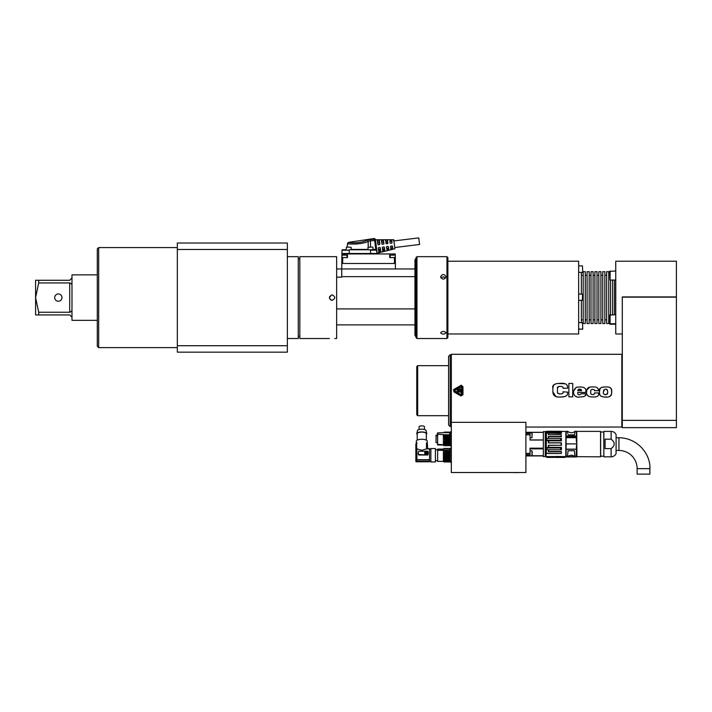 <?xml version="1.0" encoding="UTF-8"?>
<svg xmlns="http://www.w3.org/2000/svg" width="712" height="712" viewBox="0 0 712 712"><rect width="100%" height="100%" fill="white"/><g stroke="black" fill="none" stroke-linecap="round" stroke-linejoin="round"><path stroke-width="1.07" d="M449.851 444.964L449.69 432.148L449.851 444.964L449.423 434.64L448.783 435.388L448.142 434.64L448.676 444.84M449.851 449.005L449.699 461.954L449.851 449.005M416.769 390.301L416.769 414.776L417.677 415.683L417.677 365.665L416.769 366.573L416.769 390.301M448.596 356.347L448.596 425.002L450.189 426.595L450.189 354.754L448.596 356.347M451.328 472.519L451.328 422.323L525.892 422.323L525.892 472.519L451.328 472.519M525.892 427.049L621.834 427.049L621.834 354.3L451.328 354.3L451.328 422.323M508.804 472.519L518.621 472.626M453.829 391.858L453.829 389.491L460.913 385.406L462.96 386.58L462.96 394.768L460.913 395.952L453.829 391.858L460.913 395.952L462.96 394.768L462.96 386.58L460.913 385.406L453.411 389.873M461.064 385.325L461.599 385.219M563.023 392.526L563.041 391.769L567.642 392.17C568.096 395.489 565.809 397.091 560.78 396.985C555.663 397.51 553.028 395.81 552.886 391.885L552.886 388.405C551.907 385.041 554.532 383.359 560.78 383.341C565.435 382.967 567.713 384.427 567.624 387.728L567.624 388.245L563.014 388.245L563.014 387.728C563.228 386.874 562.32 386.447 560.291 386.438L559.659 386.456M557.549 387.915L557.496 388.983C557.104 387.088 558.039 386.242 560.291 386.438M557.496 388.983L557.496 391.075C557.087 393.158 558.021 394.083 560.291 393.852L558.35 393.567L557.638 392.739M563.041 392.17C563.361 393.398 562.444 393.958 560.291 393.852L561.643 393.789M568.879 396.851L568.879 383.439L572.724 383.439L572.724 396.851L568.879 396.851M581.464 393.745L585.682 393.745C586.439 395.872 584.445 396.94 579.71 396.958C574.326 398.444 570.677 391.449 576.578 387.221C583.715 386.358 586.759 387.942 585.682 391.956L585.682 392.499L577.726 392.499C577.557 394.199 578.215 394.938 579.71 394.724L581.464 393.745L579.71 394.724M590.818 393.389L590.737 392.383C590.542 390.194 591.147 389.197 592.571 389.402C594.217 389.464 594.849 389.9 594.484 390.728L598.498 390.728C598.427 387.871 596.451 386.607 592.571 386.936C588.975 386.758 587.044 387.951 586.795 390.505C585.789 394.831 587.72 396.985 592.571 396.958C597.27 397.252 599.246 395.908 598.498 392.926L594.484 392.926L594.467 393.567M590.737 392.383C589.928 395.632 595.437 394.884 594.484 392.926M598.498 392.926C599.246 395.908 597.27 397.252 592.571 396.958M599.477 392.454L599.468 391.742C597.27 385.343 610.131 387.017 609.784 387.435C611.305 388.262 611.955 389.767 611.724 391.956C611.661 396.201 609.054 397.857 603.883 396.913C600.403 396.557 598.934 394.84 599.468 391.742L600.145 388.458M600.225 388.343L602.263 387.203L605.156 386.936M606.046 386.936L606.526 386.945M607.799 387.017L608.315 387.079M609.054 387.212L609.89 387.479M610.371 387.737L611.581 389.865L611.599 393.887M599.495 392.917L599.904 394.92M600.074 395.249L600.768 396.032M600.875 396.112L601.409 396.397M602.352 396.7L603.153 396.842M605.289 396.967L606.553 396.949M609 396.682L609.552 396.522M609.766 396.442L610.673 395.881M610.941 395.578L611.394 394.733M603.5 391.111L603.74 390.034M606.277 389.428L607.407 389.936L607.701 392.152M607.692 392.677L607.585 393.549M607.372 394.03L606.758 394.404M605.983 394.493L604.889 394.466M604.586 394.421L604.034 394.208M603.482 391.956L604.497 389.5C606.232 388.61 607.3 389.428 607.701 391.956C607.247 396.575 602.094 394.43 603.482 391.956M597.662 388.102L598.098 388.707M598.472 390.123L598.498 390.728M594.484 390.728L594.476 390.274M592.571 389.402L591.414 389.589M590.809 390.701L590.737 392.223M589.669 387.221L586.893 389.918M587 394.493L588.513 396.335M583.164 396.735L579.648 396.958M576.542 396.646L575.171 396.041M574.584 395.498L574.032 394.475M573.747 390.924L576.248 387.31M585.086 395.667L585.558 394.724M581.303 389.517L580.778 389.259M580.716 389.242L578.829 389.224M577.726 390.728L579.639 389.179L581.668 390.728L577.726 390.728L578.571 389.277M557.496 391.618L557.496 391.075M560.78 396.985L564.776 396.611M564.803 396.602L566.805 395.391M552.886 391.885L555.93 396.575M556.481 396.709L557.781 396.887M565.399 383.812L557.772 383.474M554.959 384.231L553.981 384.97M553.473 385.664L553.26 386.118M553.233 386.18L552.886 388.405M566.538 384.48L567.437 386.144M562.017 386.589L561.563 386.5M558.947 386.536L557.558 387.835M454.051 391.467L454.051 389.891L461.145 385.797L454.051 389.891L454.051 391.467L461.145 395.552L454.051 391.467M462.506 386.58L461.145 385.797L462.506 386.58L462.506 394.768L461.145 395.552L462.506 394.768M461.874 386.58L454.372 390.443L461.465 395L461.465 386.349M460.958 392.953L461.234 388.405L460.958 392.953M460.611 389.455L458.786 389.215M457.994 389.758L458.937 389.366L456.944 389.268M460.326 390.514L456.944 390.577M458.786 390.523L460.78 390.621M458.937 391.983L460.78 391.929M459.881 388.832L460.78 389.313M459.471 390.372L458.412 391.004M457.834 392.365L456.944 391.885M457.113 391.742L459.729 391.44M545.267 456.606L545.267 431.597L545.267 456.606L543.354 456.606L543.354 455.92L525.892 455.92M530.075 455.92L530.075 448.177L543.354 448.177L543.354 440.025L530.075 440.025L530.075 432.282L543.354 432.282L543.354 431.597L545.267 431.597M525.892 432.282L530.075 432.282M530.075 439.936L543.354 439.936L543.354 432.38L530.075 432.38M532.193 455.733L543.354 455.733L543.354 448.863L530.075 448.863M530.075 455.831L531.989 455.831L531.989 450.829L530.075 450.829M531.989 455.831L531.989 450.829M532.264 454.648L532.264 453.989M532.264 452.672L532.264 452.022M530.075 437.827L531.989 437.827L531.989 432.825L530.075 432.825M531.989 437.827L531.989 432.825M532.264 434.498L532.264 434.017M561.136 434.667L561.412 436.723L561.136 434.667L548.374 434.667L548.374 433.136L561.412 433.457L561.412 432.273L560.62 431.686L546.789 431.757A133.722 85.048 -1.4 0 0 546.273 432.139L546.273 431.33L545.65 432.015L545.65 456.187M546.122 456.695L546.789 457.371L546.006 456.561L546.789 456.597M545.686 431.926L545.686 456.285L546.887 457.424L555.52 457.246L555.511 456.428L565.684 456.659L565.008 457.335L546.861 457.335L546.193 456.659L565.773 456.606L546.006 456.561L546.006 453.357L561.136 453.482L561.412 451.479L548.649 451.479L548.649 449.779L561.412 449.779L561.412 447.358L548.649 447.358L548.649 445.401L561.136 445.276L548.374 445.276L548.374 447.581L546.442 447.581A137.487 97.268 180 0 0 546.958 447.99L546.789 449.646A133.838 9.826 -178.9 0 0 546.273 449.681L546.371 453.482L561.207 453.517L561.412 451.479M561.136 445.276L561.136 442.926L548.374 442.926L548.374 440.621L546.371 440.612L546.273 447.643A133.785 96.636 -1.7 0 0 546.789 448.062M548.374 433.136L546.371 433.136L546.442 438.441A138.626 7.396 180 0 0 546.958 438.467L546.789 440.141A133.794 96.556 -178.4 0 0 546.273 440.559L546.371 440.612M546.371 438.45L546.273 438.53A133.722 9.781 -1.1 0 0 546.789 438.556L546.887 438.485M546.789 432.549L546.887 431.695L546.789 432.549A133.714 133.678 -121.6 0 0 546.273 433.136L546.371 433.136M546.291 453.482A122.509 38.172 -0 0 1 546.166 453.437L546.273 449.681M561.412 431.588L548.374 431.436M548.649 451.408L548.374 449.77L548.374 451.764L561.136 451.764M548.649 437.488L548.649 436.723L561.412 436.723M560.682 431.73L561.412 431.73M548.649 433.457L548.649 434.667M546.442 438.441L548.374 438.441L548.374 436.438L548.649 438.423L561.412 438.423L561.412 440.844L548.649 440.844L548.649 442.802L561.412 442.802L561.412 445.401M546.887 431.241L560.7 431.303M555.52 457.246L564.99 457.424L565.871 456.57L565.871 431.606L566.049 456.526M546.789 457.389L553.375 457.424A14.124 3.355 90 0 1 553.313 457.424L553.749 457.424M559.677 457.424L559.677 457.416A14.365 3.871 -90 0 1 559.632 457.424A14.365 3.871 -90 0 1 559.57 457.424L557.977 457.424A14.365 3.871 90 0 1 557.914 457.424L555.876 457.416A21.493 13.252 90 0 1 555.645 457.424A14.124 3.355 90 0 1 555.6 457.424L555.591 457.424A14.124 3.355 90 0 1 555.591 457.424L555.084 457.424M546.095 453.428L546.104 456.606L546.104 453.428L561.145 453.517M546.371 449.753L548.374 449.77M546.442 449.77A137.007 7.289 0 0 1 546.958 449.735L561.412 449.779M546.887 448.008L546.958 449.735M561.412 447.358L560.62 447.99L546.958 447.99M560.62 449.735L560.62 447.99M546.442 440.621A136.838 96.859 0 0 1 546.958 440.212L546.887 440.194M561.412 438.423L546.958 438.467M560.62 438.467L560.62 440.212L546.958 440.212M560.62 440.212L561.412 440.844M561.136 436.438L548.374 436.438M546.442 433.136A136.508 136.437 0.3 0 1 546.958 432.558L546.887 432.549M560.62 431.686L560.62 432.558L546.958 432.558M560.62 432.558L561.412 433.457M561.145 431.445L548.498 431.436M559.632 457.424L564.99 457.424L566.004 456.463L566.004 431.739M566.049 456.837L575.127 456.712L574.442 450.732L568.069 450.732L567.455 456.116L566.049 456.312M567.784 433.537L567.428 431.258L566.049 431.374L566.049 439.891M566.049 438.103L566.049 437.355M566.049 456.383L566.182 456.944L574.931 456.561C572.688 454.852 570.383 454.799 568.034 456.419L567.535 456.098L568.069 450.732L574.442 450.732L574.984 456.668M574.931 456.561L574.878 456.632C572.582 454.995 570.33 454.95 568.132 456.49L566.182 456.454L567.535 456.098M567.713 456.392L566.156 456.543M566.049 436.972L566.049 443.896M566.049 440.853L566.049 446.949M576.916 456.828L576.729 431.552L576.729 456.65L600.554 456.837L600.554 431.374L600.554 456.837M600.652 431.917L600.652 456.285M603.785 432.006L603.874 456.739L603.785 432.006L600.741 432.006M605.102 448.622L611.11 448.622C615.221 445.472 615.221 442.321 611.11 439.171L605.102 439.171L605.102 448.622M616.111 434.747L616.067 453.651L616.111 434.747A0.454 0.454 -0 0 0 616.067 434.551L616.067 434.551C615.034 432.531 613.379 431.463 611.11 431.374L611.11 439.171M616.111 437.738L618.951 437.738C638.023 437.889 650.759 454.737 649.869 468.656L649.869 474.112L637.133 474.112L637.133 468.656A18.192 18.192 0 0 0 618.951 450.465L618.951 437.738M566.182 456.971L576.319 456.971L576.729 446.193M576.346 446.193L576.462 447.634M576.319 456.971L576.462 449.147L566.182 449.147L566.049 455.992M576.319 446.202L576.462 447.225M566.049 449.147L566.182 443.896L576.729 443.896M576.729 441.6L576.319 437.702L566.049 437.702M574.744 433.101L574.442 434.845L568.069 434.845L574.442 434.845L575.163 431.232L576.319 431.232L576.462 436.038L576.319 431.232M576.462 438.103L576.462 440.577C576.462 429.47 576.462 429.47 576.462 440.577L576.462 436.038M576.319 438.103L576.346 441.6M558.146 457.424L558.146 457.416A14.124 3.355 -90 0 0 558.19 457.424A14.124 3.355 -90 0 0 558.199 457.424L559.338 457.424A14.124 3.355 90 0 0 559.356 457.424A14.124 3.355 90 0 0 559.392 457.424L559.392 457.416M448.533 450.278L449.201 461.492L448.667 450.153L448.124 450.945L448.569 462.132L449.058 461.581L448.569 462.132L448.142 461.581L447.474 450.153L448.017 461.492M447.252 450.278L447.919 461.492L447.385 450.153L446.842 450.945L447.287 462.132L447.777 461.581L447.287 462.132L446.86 461.581L446.193 450.153L446.727 461.492M445.062 450.278L445.578 461.581L446.006 462.132L446.495 461.581L446.006 462.132L445.561 450.945L444.911 450.153L445.445 461.492M444.688 450.278L445.356 461.492L444.688 450.278L444.724 462.132L445.214 461.581L444.724 462.132L444.252 461.492L443.371 450.153L443.371 461.545L444.582 461.981M443.371 449.121L443.371 450.153M444.653 449.121L444.092 448.338L444.653 449.121M443.629 449.121L444.092 448.338L443.576 448.943M444.279 450.945L443.709 450.153M447.154 461.981L446.611 461.545L446.104 450.153L445.561 450.945M446.842 450.945L446.344 450.278M448.124 450.945L447.625 450.278M448.667 450.153L449.299 461.492M449.833 450.242L449.406 450.945L448.756 450.153M448.809 448.996L449.219 448.338L449.851 449.121M448.756 448.88L449.219 448.338L449.824 448.943M447.528 448.996L447.937 448.338L448.587 449.121M447.474 448.88L447.937 448.338L448.542 448.943M446.833 448.533L447.154 448.996L446.655 448.338L446.246 448.996L446.655 448.338L447.305 449.121M445.374 448.338L445.872 448.996L445.374 448.338L444.964 448.996L445.374 448.338M445.863 461.981L445.329 461.545M445.97 450.278L446.611 461.545M448.435 461.981L447.901 461.545M448.907 450.278L449.432 461.581M449.699 461.954L449.183 461.545M449.628 457.958L449.406 450.945M443.371 449.263L437.64 449.263L437.64 450.349L443.371 450.349M437.64 450.349L437.64 461.385L443.371 461.385M437.64 449.263L437.64 461.385M435.415 458.083L435.415 461.972L430.867 461.972L430.867 448.515L435.415 448.515L435.415 458.083M416.164 443.807A31.826 29.913 180 0 0 415.879 443.852L415.879 461.483L429.505 461.483L429.505 448.605L426.915 448.622L426.497 442.891L426.497 448.907L429.505 448.907M429.505 461.483L415.879 461.483M416.155 461.794L429.505 461.794M429.505 459.712L416.912 459.712L416.627 443.327L416.627 459.997L429.505 459.997M426.497 448.907L421.771 450.296L417.045 448.907M427.823 454.906L428.277 453.063L427.823 455.004L418.273 454.478L418.273 453.063L418.727 455.004L427.823 455.004M416.912 448.907L416.912 459.712M417.045 442.891L416.057 444.181L416.057 461.314L416.627 459.997M429.505 461.314L416.057 461.314M427.227 443.532L427.227 441.146A5.456 1.869 180 0 0 421.771 439.277A5.456 1.869 180 0 0 416.315 441.146L416.315 443.532M426.319 440.114L426.319 433.661A4.548 1.558 180 0 0 421.771 432.113A4.548 1.558 180 0 0 417.223 433.661L417.223 440.114M417.223 434.373A5.002 1.709 0 0 1 416.787 433.537A5.002 1.709 0 0 1 421.771 431.953A5.002 1.709 0 0 1 426.755 433.537A5.002 1.709 0 0 1 426.773 433.661A5.002 1.709 0 0 1 426.319 434.373M426.096 430.671A4.325 1.477 180 0 0 426.088 430.555A4.325 1.477 180 0 0 421.771 429.194A4.325 1.477 180 0 0 417.463 430.555L416.787 433.537M419.092 429.514L419.092 426.782A2.679 0.917 180 0 1 421.771 425.865A2.679 0.917 180 0 1 424.45 426.782L424.45 429.514M426.497 442.891L427.485 444.181L427.485 448.605M428.277 453.063L427.823 451.23L418.727 451.23L418.273 453.063M427.36 454.114L427.182 451.844L424.77 452.022L424.77 454.114L427.182 454.283L427.182 451.88L424.77 452.049M425.055 453.25A0.819 0.774 0 0 0 425.883 454.016L425.883 454.016A0.819 0.774 180 0 1 425.055 453.277L425.055 453.25A0.819 0.774 0 0 1 425.883 452.476L426.016 452.636M425.945 452.912L426.016 453.731M426.506 453.259L426.212 452.271L427.067 452.236L427.067 453.918M426.933 454.051L426.212 453.891L426.933 454.016M426.212 452.832L426.212 453.731M426.212 452.796L426.212 452.236M437.64 434.32L437.64 444.582L437.462 432.914L444.208 432.576L437.64 433.03L437.64 434.32L444.297 434.64L444.831 444.84M446.024 444.84L445.481 434.64L444.929 435.388L444.297 434.64M445.481 434.64L446.113 444.84M447.305 444.84L446.771 434.64L446.21 435.388L445.578 434.64M446.771 434.64L447.394 444.84M448.587 444.84L448.053 434.64L447.492 435.388L446.86 434.64M448.017 432.718L448.569 431.962L449.201 432.718M446.727 432.718L447.287 431.962L447.919 432.718M445.445 432.718L446.006 431.962L446.638 432.718M445.988 431.988L446.593 432.576M444.252 432.718L444.724 431.962L445.356 432.718M443.371 434.64L443.371 445.009L437.64 444.902M443.879 442.855L444.092 445.774L443.371 445.178L443.371 441.938L443.879 442.855L444.368 441.76L444.653 444.84M444.368 441.76L443.371 441.938M444.083 445.783L444.6 445.169L446.655 445.774L446.21 435.388M443.371 442.464L443.629 444.84M444.715 431.97L444.199 432.576M445.997 431.97L445.578 432.611M447.278 431.97L446.86 432.611M448.56 431.97L448.142 432.611M444.439 434.738L444.964 444.991M444.929 435.388L445.365 445.783M445.356 434.738L445.872 444.991M445.721 434.738L446.246 444.991M446.638 434.738L447.154 444.991M447.002 434.738L447.528 444.991M447.492 435.388L447.937 445.774L447.234 445.178L446.647 445.783M447.919 434.738L448.435 444.991M448.284 434.738L448.809 444.991M448.783 435.388L449.21 445.783L449.851 445.178M447.928 445.783L448.524 445.178L449.21 445.783M449.201 434.738L449.717 444.991M449.851 445.018L449.334 434.64M449.566 434.738L449.824 442.241M437.462 444.413L442.01 444.6M437.462 435.166L436.047 435.166L436.047 435.753L437.462 435.753M437.462 442.624L436.047 442.624L436.047 435.753M451.328 464.34L451.328 450.696M676.4 296.913L622.288 296.913L622.288 427.645L676.4 427.645L676.4 261.224L615.747 261.224L615.747 333.973L622.288 333.973M299.823 258.954L298.275 258.954M177.333 345.721L177.333 352.164L287.363 352.164L287.363 345.721L177.333 345.721L177.333 249.476L287.363 249.476L287.363 345.721M287.363 249.476L287.363 243.032L177.333 243.032L177.333 249.476M287.363 256.676L298.275 256.676L298.275 338.52L287.363 338.52M389.865 241.742L390.292 241.457L390.096 239.9L389.66 240.042L391.725 240.069L392.045 242.676L390.523 243.326L390.016 242.925L390.523 243.326M391.244 239.908L391.894 241.484M392.045 242.676L391.644 243.184M390.096 239.9L390.016 242.925M391.422 241.315L390.292 241.457M385.53 239.997L387.595 240.024L387.586 243.682L385.948 243.424L386.456 243.824L385.53 239.997L385.975 239.873L385.53 239.997M385.806 242.258L385.975 239.873M387.595 240.024L387.123 239.873L387.364 241.831L386.233 241.973M387.364 241.831L387.835 242M387.987 243.175L387.586 243.682L387.987 243.175M381.748 242.783L382.175 242.489L381.846 239.846L381.401 239.962L383.465 239.98L383.919 243.673L382.397 244.323L381.89 243.922L382.397 244.323M382.994 239.855L383.777 242.525M383.919 243.673L383.528 244.18L383.919 243.673M381.846 239.846L381.401 239.962L381.846 239.846L381.401 239.962L381.846 239.846L381.401 239.962L381.846 239.846L381.401 239.962L381.846 239.846L381.401 239.962L381.846 239.846L381.401 239.962L381.846 239.846L381.401 239.962L381.846 239.846L381.401 239.962L381.846 239.846L381.401 239.962L381.846 239.846L381.401 239.962L381.846 239.846L381.401 239.962L381.846 239.846L381.401 239.962L381.846 239.846L381.401 239.962L381.846 239.846L381.401 239.962L381.846 239.846L381.401 239.962L381.846 239.846L381.401 239.962L381.846 239.846L381.401 239.962L381.89 243.922M383.296 242.347L382.175 242.489M386.812 250.464L387.275 250.482L386.393 247.037L386.794 246.53L386.393 247.037L386.794 246.53L386.393 247.037L386.794 246.53L386.393 247.037L386.794 246.53L386.393 247.037L386.794 246.53L388.423 246.788L388.814 249.948L386.812 250.464L387.275 250.482L387.017 248.381L388.147 248.248L388.387 250.206M387.915 246.397L388.423 246.788L387.915 246.397M387.017 248.381L386.536 248.203M382.727 247.028L382.335 247.536L382.727 247.028L382.335 247.536L382.727 247.028L382.335 247.536L382.727 247.028L382.335 247.536L382.727 247.028L384.364 247.287L384.818 250.98L382.816 251.496L383.279 251.505L382.958 248.862L384.079 248.728L384.391 251.22L384.818 250.98M383.857 246.895L384.364 247.287M382.958 248.862L382.478 248.684M382.335 247.536L382.816 251.496L383.279 251.505L382.816 251.496M378.668 247.527L378.268 248.034L378.668 247.527L378.268 248.034L378.668 247.527L378.268 248.034L378.668 247.527L378.268 248.034L378.668 247.527L380.306 247.785L380.822 252.012L378.82 252.529L379.282 252.529L378.891 249.342L380.021 249.209L380.395 252.244L380.822 252.012M379.799 247.393L380.306 247.785M378.891 249.342L378.41 249.164M378.268 248.034L378.82 252.529L379.282 252.529L378.82 252.529M391.271 249.458L390.808 249.423L391.271 249.458L390.808 249.423L391.271 249.458L390.808 249.423L391.271 249.458L390.808 249.423L391.271 249.458L390.808 249.423L391.271 249.458L390.808 249.423L390.852 246.032L392.49 246.29L392.81 248.906L390.808 249.423L391.271 249.458L391.084 247.901L392.214 247.767L392.383 249.173M391.983 245.898L392.49 246.29L391.983 245.898M391.084 247.901L390.603 247.732M390.461 246.539L390.852 246.032L390.461 246.539M378.339 244.821L377.832 244.43L378.339 244.821L377.832 244.43L377.28 239.935L377.725 239.828L379.345 239.953L379.861 244.18L378.339 244.821M377.689 243.299L377.725 239.828M379.345 239.953L378.864 239.828L379.238 242.863L378.117 243.006M379.238 242.863L379.719 243.041M379.861 244.18L379.46 244.679L379.861 244.18M346.433 247.037L351.158 247.313L346.433 247.037L346.157 249.77L342.445 249.77L346.157 249.77M367.979 247.313L372.714 247.037L367.979 247.313L367.979 249.77L370.48 249.77M368.22 247.073L368.149 241.448L370.48 240.807L370.4 239.508L367.063 240.175C360.753 243.718 348.72 242.872 348.408 242.365C348.168 242.774 360.619 243.824 367.063 240.175A1.362 0.935 67.9 0 1 368.149 241.448C360.957 244.919 347.047 244.065 347.403 243.655C347.047 244.065 360.957 244.919 368.149 241.448L368.095 241.466M357.157 243.967L356.133 244.047M375.473 240.247L375.527 240.371A1.38 1.362 174.4 0 1 375.571 240.612L377.075 252.849M341.974 255.127L346.975 255.127L341.974 255.127L341.974 257.584M346.975 257.584L346.975 255.127M390.167 255.127L395.169 255.127L390.167 255.127L390.167 257.584M395.169 257.584L395.169 255.127M347.492 253.953L347.429 257.584L341.849 257.584L341.911 253.953L389.651 253.953L389.713 257.584L394.386 257.584L394.493 263.493L395.4 263.493L395.4 268.958M414.954 324.886L336.651 324.886M414.954 308.901L336.651 308.901M329.469 296.904L329.469 298.292M416.039 336.251L414.954 335.343L414.954 259.862L415.479 258.954L415.479 336.251M414.954 268.958L341.742 268.958L341.742 277.137L336.651 277.137M414.954 276.657L341.742 276.657M341.849 257.584L341.742 268.958L336.651 268.958M341.742 263.493L394.493 263.493M389.651 253.953L395.231 253.953L395.4 263.493L395.293 257.584L394.386 257.584M349.209 253.953L349.209 253.49L341.938 253.49L345.996 253.481M342.392 253.953A0.454 0.454 0 0 1 341.938 253.49L341.991 250.215L349.263 250.215L349.209 253.49L370.756 253.49L370.356 250.215L376.746 250.161L376.639 249.316L376.746 250.161L372.981 249.77L372.981 247.313M373.141 253.463L377.146 253.436L370.756 253.49L370.756 253.953M376.701 253.953A0.454 0.454 -90 0 0 377.146 253.436L376.292 249.77A0.454 0.454 0 0 1 376.746 250.161L376.292 249.77A0.454 0.454 0 0 1 376.746 250.161L376.292 249.77L376.746 250.161A0.454 0.454 -90 0 0 376.612 249.894A0.454 0.454 0 0 1 376.746 250.161L376.292 249.77L376.746 250.161M370.356 249.77L349.263 249.77L376.292 249.77L375.74 249.405L376.639 249.316M342.445 249.77A0.454 0.454 90 0 0 341.991 250.215A0.454 0.454 0 0 1 342.445 249.77M370.4 239.508A107.824 107.806 180 0 1 374.165 239.33L375.527 240.371A1.38 1.362 -5.3 0 1 375.571 240.612L376.194 245.693M375.527 240.371L374.654 240.62A0.49 0.49 180 0 1 374.672 240.701L375.74 249.405L372.981 249.405M347.34 247.037L347.403 243.655L348.399 242.365L374.076 238.538L375.464 239.73A1.362 1.362 -7 0 0 374.076 238.538L374.654 240.62A106.524 106.506 180 0 0 370.48 240.807L370.48 247.037M377.12 253.214L394.893 248.746L393.789 239.722L375.464 239.748M610.104 270.96L610.104 280.056L609.65 271.414L615.747 270.96M609.65 323.328L610.104 323.782L610.104 324.236L609.65 323.782L609.65 315.14L615.747 314.686M615.747 323.782L610.104 323.782L610.104 314.686M582.736 271.993L582.461 265.896L582.736 272.331L581.366 272.598M582.461 300.446L582.461 294.074L582.736 300.17L578.642 300.446M582.736 328.686L582.461 322.598L582.736 329.033L578.642 329.3M578.642 328.962L582.461 329.3M578.642 272.26L582.461 272.598M446.05 276.772C444.235 279.852 442.419 279.852 440.595 276.772C442.419 273.791 444.235 273.791 446.05 276.772M445.703 277.929L443.327 276.763L440.942 277.929M446.958 256.676L447.875 257.584L447.875 337.613L446.958 338.52L446.958 256.676L416.956 256.676L416.956 338.52L416.039 337.613L416.039 257.584L416.956 256.676M440.595 332.824C442.419 330.947 444.235 330.947 446.05 332.824C444.235 334.533 442.41 334.533 440.595 332.824M447.875 261.224L578.642 261.224L578.642 333.973L447.875 333.973M581.366 322.598L581.366 300.446M581.366 294.074L581.366 272.26M583.19 323.515L583.19 271.681L585.282 271.681L585.282 323.515L583.19 323.515M587.097 323.515L587.097 271.681L589.189 271.681L589.189 323.515L587.097 323.515M591.005 323.515L591.005 271.681L593.096 271.681L593.096 323.515L591.005 323.515M594.921 323.515L594.921 271.681L597.012 271.681L597.012 323.515L594.921 323.515M598.828 323.515L598.828 271.681L600.919 271.681L600.919 323.515L598.828 323.515M602.744 323.515L602.744 271.681L604.835 271.681L604.835 323.515L602.744 323.515M606.651 323.515L606.651 271.681L608.742 271.681L608.742 323.515L606.651 323.515M610.558 314.686L610.558 280.056M612.649 314.686L612.649 280.056M614.474 314.686L614.474 280.056M622.288 420.365L676.4 420.365M676.4 297.144L622.288 297.144M334.836 338.52L336.651 338.52L336.651 256.676L299.823 256.676L299.823 338.52L329.38 338.52M329.38 256.676L334.836 256.676M332.103 300.33C328.588 298.506 328.588 296.69 332.103 294.875C335.628 296.69 335.628 298.506 332.103 300.33M330.172 299.521L331.703 300.295M331.667 294.91L329.38 297.598M98.665 247.58L97.304 248.951L97.304 346.255L98.665 347.616L98.665 247.58L177.333 247.58M394.751 247.527L419.573 244.474L418.763 237.888L393.941 240.932M38.697 282.949L35.6 297.598L35.6 280.279L38.697 280.279L38.697 282.949L69.705 282.949C71.369 283.403 72.126 284.471 71.974 286.162C72.126 284.471 71.369 283.403 69.705 282.949L69.705 312.248C71.369 311.803 72.126 310.726 71.974 309.035C72.126 310.726 71.369 311.803 69.705 312.248L38.697 312.248L38.697 314.927L35.6 314.927L35.6 297.598L38.697 312.248M38.697 280.279L69.705 280.279L71.974 278M97.304 274.868L71.974 274.868L71.974 320.338L97.304 320.338M58.331 293.958A3.64 3.64 0 0 1 61.481 299.423A3.64 3.64 0 0 1 55.189 299.423A3.64 3.64 0 0 1 58.331 293.958M71.974 317.196L69.705 314.927L38.697 314.927M530.075 455.44L525.892 455.44M530.075 454.612L525.892 454.612M525.892 453.375L530.075 453.375M530.075 434.827L525.892 434.827M530.075 433.59L525.892 433.59M530.075 432.762L525.892 432.762M546.273 447.643L546.273 440.559M546.789 440.141L546.789 438.556M546.273 438.53L546.273 433.136M548.498 431.294L546.371 431.294L546.371 432.059M565.773 456.606L565.871 431.606M566.049 449.272L576.462 449.272M566.182 431.232L566.182 436.848L576.319 436.848L576.319 435.949L566.049 436.038M603.874 431.463L603.874 456.739M603.963 456.837L611.11 456.837L611.11 448.622M649.869 468.656L637.133 468.656M576.551 447.198L576.462 456.178M576.462 437.702L576.462 436.972M576.551 441.004L576.462 432.033M450.812 449.379L450.189 448.515L449.966 461.225M446.237 453.419L445.641 453.241M446.326 453.419L446.922 453.241M450.812 433.012L450.189 432.139L449.966 444.858M444.163 442.401L443.585 442.401M442.01 444.947L437.64 444.947M367.979 249.405L351.158 249.405M344.475 253.953L344.475 254.86M342.757 257.584L342.659 263.493M392.668 253.953L392.668 254.86M375.571 240.612L374.672 240.701M448.596 365.665L417.677 365.665M448.596 415.683L417.677 415.683M451.328 354.754L450.189 354.754M451.328 426.595L450.189 426.595M621.834 427.049L622.288 426.595M621.834 354.3L622.288 354.754M561.145 431.303L565.773 431.57M546.3 431.703L546.816 431.276M546.309 432.104L546.825 431.721M576.916 431.374L600.554 431.374M603.785 456.196L600.741 456.196M603.963 431.374L611.11 431.374M616.067 453.651C615.034 455.68 613.379 456.739 611.11 456.837M618.951 450.465L616.111 450.465M567.428 431.258C570.348 433.172 572.902 433.172 575.082 431.258L575.163 431.232M558.19 457.424L559.356 457.424M450.812 461.109L450.189 461.972L451.328 462.853M450.135 461.109L450.189 448.515L451.328 447.634M437.64 449.103L443.371 449.103M435.415 460.7L437.462 460.7M435.415 449.788L437.462 449.788M430.867 449.334L429.505 449.334M430.867 461.154L429.505 461.154M415.861 444.012L415.861 461.652M426.088 430.555L426.755 433.537M427.102 448.605L429.505 448.605M427.476 444.11L426.764 443.015M416.066 444.11L416.778 443.015M450.812 444.742L450.189 445.605L450.135 444.742M451.328 446.486L450.189 445.605L450.189 432.139L451.328 431.267M437.462 435.121L436.047 435.121M298.275 336.251L299.823 336.251M351.158 247.313L351.158 249.77M415.479 258.954L416.039 258.954M393.46 240.772L393.852 240.264M374.174 250.179L376.612 249.894M610.104 280.056L615.747 280.056M610.104 324.236L615.747 324.236M582.461 265.896L578.642 265.896M582.461 294.074L578.642 294.074M582.461 322.598L578.642 322.598M446.958 338.52L416.956 338.52M583.19 275.322L581.366 275.322M583.19 319.884L581.366 319.884M587.097 275.322L585.282 275.322M587.097 319.884L585.282 319.884M591.005 275.322L589.189 275.322M591.005 319.884L589.189 319.884M594.921 275.322L593.096 275.322M594.921 319.884L593.096 319.884M598.828 275.322L597.012 275.322M598.828 319.884L597.012 319.884M602.744 275.322L600.919 275.322M602.744 319.884L600.919 319.884M606.651 275.322L604.835 275.322M606.651 319.884L604.835 319.884M609.65 275.322L608.742 275.322M609.65 319.884L608.742 319.884M177.333 347.616L98.665 347.616"/></g></svg>
